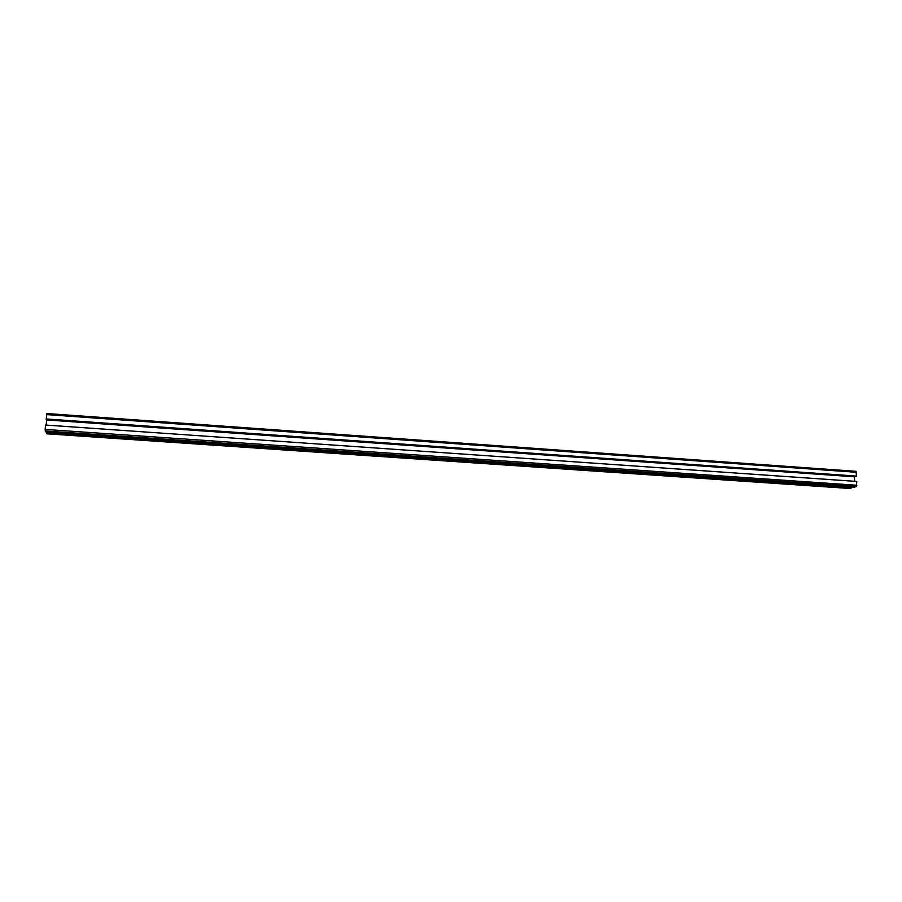 <?xml version="1.0" encoding="UTF-8"?>
<svg xmlns="http://www.w3.org/2000/svg" width="902" height="902" viewBox="0 0 902 902"><rect width="100%" height="100%" fill="white"/><g stroke="black" fill="none" stroke-linecap="round" stroke-linejoin="round"><path stroke-width="1.35" d="M856.472 476.549L856.043 471.329L46.791 413.533L46.25 419.644L856.472 476.549L46.137 419.475M856.652 476.109L46.137 418.956M856.46 476.166L46.182 419.035M46.678 419.678L46.239 424.752M854.589 480.98L854.476 476.797L46.69 419.96M856.596 481.431L45.619 425.067M856.799 481.454L45.551 425.056L45.145 429.431L45.686 431.821L854.341 487.136L856.336 486.584L856.799 481.454M46.442 431.878L46.938 433.817L849.526 488.467L851.589 487.903L46.397 432.983M851.589 487.903L46.385 432.464M851.578 487.531L46.442 432.543M856.562 472.298L46.543 414.593M856.9 485.265L45.145 429.431M856.336 486.584L45.179 430.987M849.628 488.456L46.904 433.794M856.043 471.329L46.791 413.533"/></g></svg>

